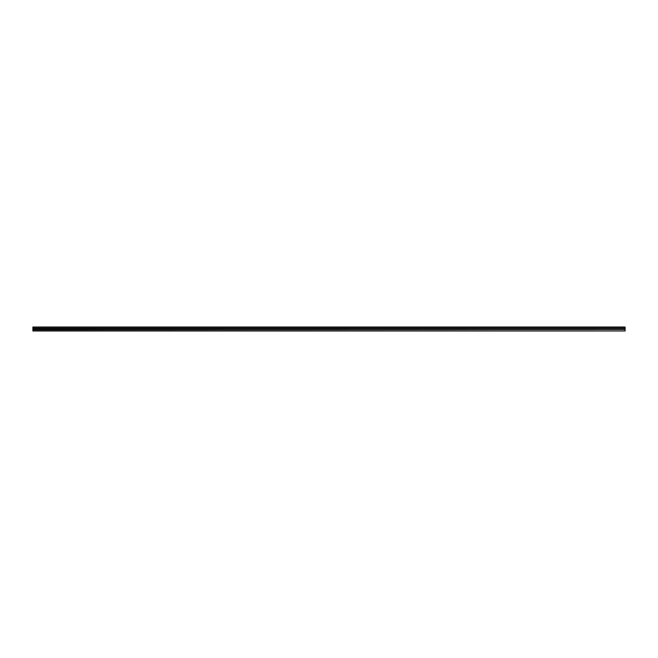 <?xml version="1.0" encoding="UTF-8"?>
<svg xmlns="http://www.w3.org/2000/svg" width="658" height="658" viewBox="0 0 658 658"><rect width="100%" height="100%" fill="white"/><g stroke="black" fill="none" stroke-linecap="round" stroke-linejoin="round"><path stroke-width="0.99" d="M32.9 328.424L625.1 328.424L625.1 327.026L32.9 327.026L32.9 330.974L625.1 330.974L32.9 330.678M625.1 328.424L32.9 328.506M625.1 328.506L625.1 329.494L32.9 329.494M625.1 329.494L32.9 329.576M625.1 329.576L625.1 330.678M625.1 327.322L32.9 327.322"/></g></svg>
